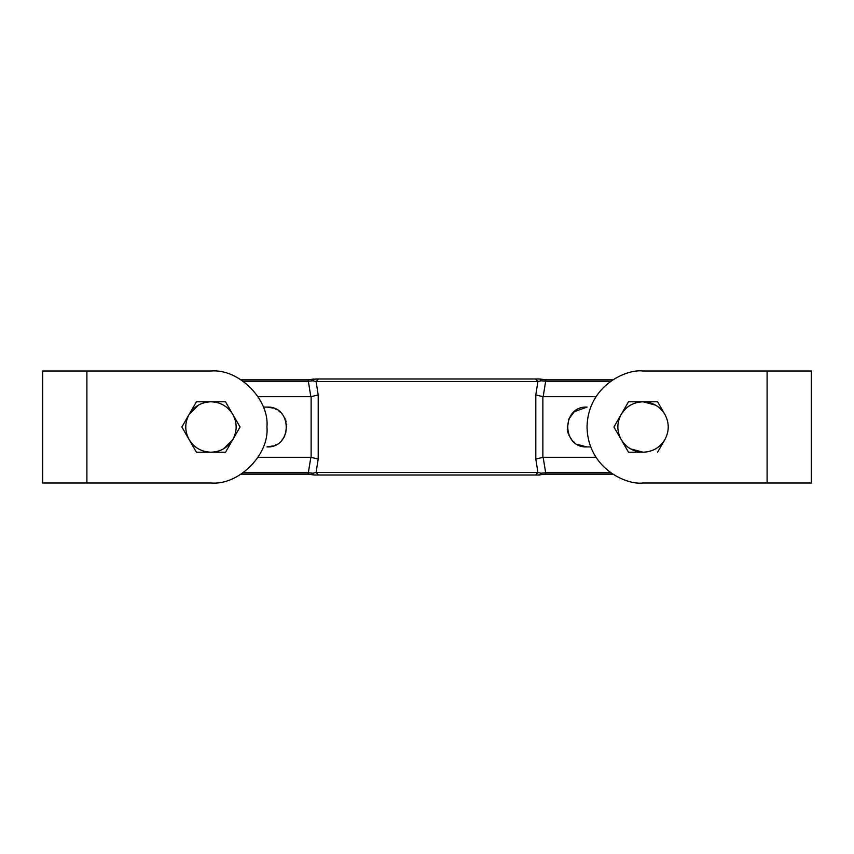 <?xml version="1.0" encoding="UTF-8"?>
<svg xmlns="http://www.w3.org/2000/svg" width="854" height="854" viewBox="0 0 854 854"><rect width="100%" height="100%" fill="white"/><g stroke="black" fill="none" stroke-linecap="round" stroke-linejoin="round"><path stroke-width="1.28" d="M537.732 475.016L545.663 474.162L612.852 474.162L545.663 474.162L545.663 472.742L541.137 473.212L539.931 475.016L535.511 475.016L537.913 472.497L535.8 459.046L543.155 457.306L545.663 472.742L610.738 472.742M595.953 457.306L543.155 457.306M541.137 473.212L537.913 472.497L316.087 472.497L318.2 459.046L318.2 394.954L316.087 381.503L537.913 381.503L535.8 394.954L535.8 459.046M590.701 446.909L587.04 446.909C561.356 448.147 561.356 405.853 587.04 407.091L586.623 407.091M595.953 396.694L543.155 396.694L535.8 394.954M586.623 446.909L577.325 444.379M574.55 442.5L573.76 441.838M571.7 439.693L568.86 435.113M568.156 433.309L567.526 430.928M567.259 429.263L568.775 419.09L574.368 411.639L587.04 407.091M318.2 394.954L310.845 396.694L308.337 381.258L312.863 380.788L316.087 381.503L318.489 378.984L539.931 378.984L535.511 378.984L537.913 381.503L541.137 380.788L545.663 381.258L543.155 396.694M610.738 381.258L545.663 381.258L545.663 380.094M315.574 475.016L327.381 475.016L318.489 475.016L316.087 472.497L312.863 473.212L308.337 472.742L310.845 457.306L318.2 459.046M243.262 472.742L308.337 472.742L308.337 474.162L314.069 475.016L538.426 475.016M526.619 378.984L538.426 378.984L526.619 378.984M318.489 378.984L313.055 379.261M315.574 378.984L327.381 378.984L315.574 378.984M263.299 407.091L267.377 407.091M541.137 380.788L539.931 378.984L545.663 379.838L612.852 379.838M314.069 378.984L312.863 380.788M308.337 380.094L308.337 381.258L243.262 381.258M258.047 396.694L310.845 396.694M267.163 407.091L266.96 407.091C292.644 405.853 292.644 448.147 266.96 446.909L273.131 445.927M258.047 457.306L310.845 457.306M314.069 475.016L312.863 473.212M308.337 474.162L241.148 474.162M86.905 370.999L86.905 483.001L210.959 483.001L42.7 483.001L42.7 370.999L210.959 370.999C238.661 368.49 269.458 399.288 266.96 427C269.458 454.712 238.661 485.51 210.959 483.001M189.129 414.403C184.645 422.805 184.645 431.195 189.129 439.596C194.168 447.688 201.437 451.883 210.959 452.204C220.471 451.883 227.751 447.688 232.779 439.596C237.273 431.195 237.273 422.805 232.779 414.403C227.751 406.312 220.471 402.117 210.959 401.796C201.437 402.117 194.168 406.312 189.129 414.403L181.859 427L196.409 452.204L225.509 452.204L240.059 427L225.509 401.796L196.409 401.796L189.129 414.403L196.409 401.796L225.509 401.796L240.059 427L225.509 452.204L196.409 452.204L189.129 439.596L181.859 427L189.129 414.403L198.352 405.17M232.79 439.596L223.556 448.83M628.491 452.204L643.041 452.204C652.563 451.883 659.832 447.688 664.871 439.596L657.591 452.204L664.871 439.596C669.355 431.195 669.355 422.805 664.871 414.403L657.591 401.796L664.871 414.403C659.832 406.312 652.563 402.117 643.041 401.796L657.591 401.796L628.491 401.796L613.941 427L628.491 452.204L613.941 427L628.491 401.796L643.041 401.796L655.648 405.17M643.041 401.796C633.529 402.117 626.249 406.312 621.221 414.403C616.727 422.805 616.727 431.195 621.221 439.596C626.249 447.688 633.529 451.883 643.041 452.204L630.444 448.83M767.095 483.001L811.3 483.001L811.3 370.999L643.041 370.999L767.095 370.999L767.095 483.001L643.041 483.001C626.665 485.253 587.808 468.451 587.04 427C587.808 385.549 626.665 368.747 643.041 370.999L642.635 370.999M315.062 475.016L316.994 475.016M275.703 444.891L276.44 444.507M281.66 440.429L283.037 438.732M284.019 437.259L284.788 435.871M285.578 434.067L286.72 424.587M286.186 421.844L285.663 420.168M285.119 418.823L284.585 417.745M282.589 414.67L281.884 413.816M280.165 412.098L278.916 411.084M276.845 409.717L275.127 408.842M273.173 408.084L266.96 407.091M542.877 396.683L542.877 457.317M311.123 396.683L311.123 457.317M241.148 379.838L308.337 379.838L313.802 379.027M545.535 474.162L542.023 474.493M545.535 379.838L542.023 379.507M540.934 379.251L540.294 379.069M312.479 474.6L311.614 474.429M311.561 474.418L310.877 474.322M311.561 379.582L310.877 379.678"/></g></svg>
